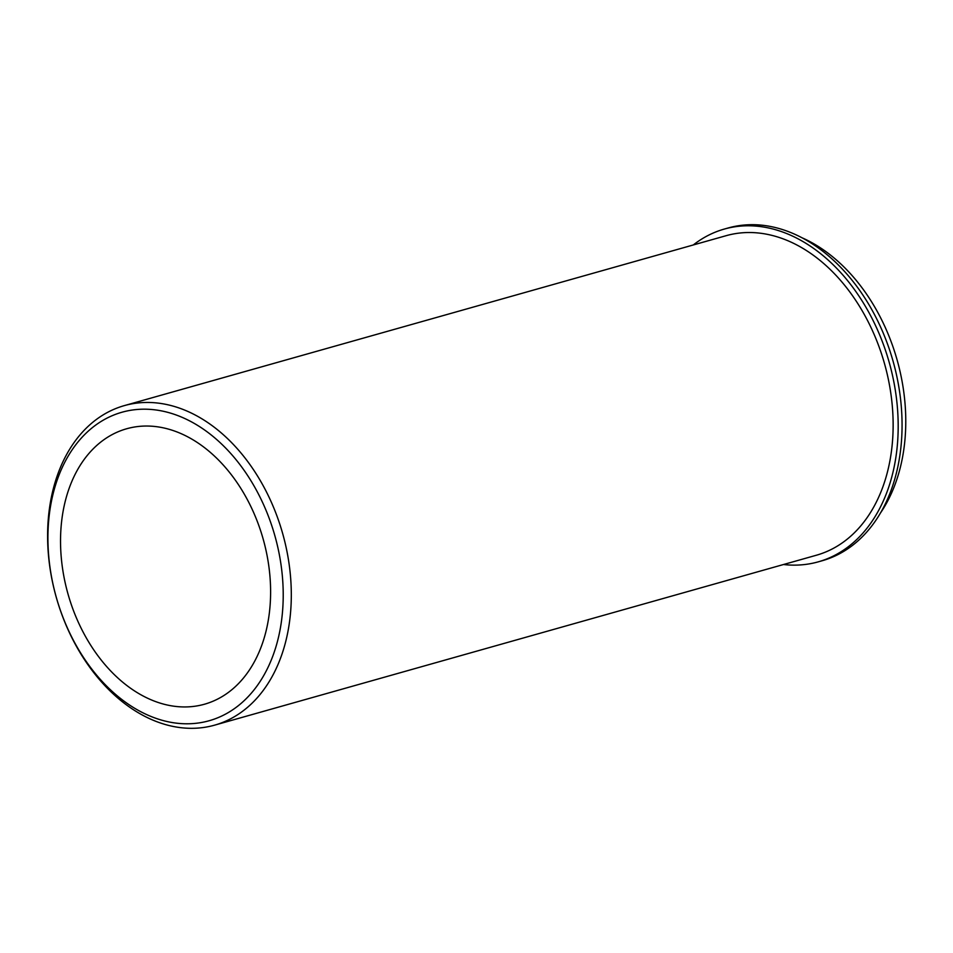 <?xml version="1.0" encoding="UTF-8"?>
<svg xmlns="http://www.w3.org/2000/svg" width="953" height="953" viewBox="0 0 953 953"><rect width="100%" height="100%" fill="white"/><g stroke="black" fill="none" stroke-linecap="round" stroke-linejoin="round"><path stroke-width="1.43" d="M121.376 430.47A143.129 101.375 -105.8 0 0 69.116 597.805A143.129 101.375 -105.8 0 0 204.466 704.231A143.129 101.375 -105.8 0 0 209.767 702.504A143.129 101.375 -105.8 0 0 262.027 535.169A143.129 101.375 -105.8 0 0 126.678 428.755A143.129 101.375 -105.8 0 0 121.376 430.47M214.58 725.162L816.399 555.23A166.025 117.6 -105.8 0 0 822.546 553.228A166.025 117.6 -105.8 0 0 883.181 359.114A166.025 117.6 -105.8 0 0 726.174 235.677L124.343 405.609A166.025 117.6 -105.8 0 0 118.196 407.61A166.025 117.6 -105.8 0 0 57.561 601.724A166.025 117.6 -105.8 0 0 214.58 725.162A166.025 117.6 -105.8 0 0 220.727 723.172A166.025 117.6 -105.8 0 0 281.349 529.058A166.025 117.6 -105.8 0 0 124.343 405.609M880.25 513.322A166.025 117.6 -105.8 0 0 802.509 238M215.068 718.824A160.295 113.55 -105.8 0 0 272.284 527.212A160.295 113.55 -105.8 0 0 116.075 414.15A160.295 113.55 -105.8 0 0 58.86 605.774A160.295 113.55 -105.8 0 0 215.068 718.824M693.284 244.969A172.898 122.472 74.2 0 1 724.304 229.065A172.898 122.472 74.2 0 1 889.149 362.176A172.898 122.472 74.2 0 1 818.27 561.841A172.898 122.472 74.2 0 1 783.509 564.521M724.304 229.065L728.199 227.97A172.898 122.472 74.2 0 1 893.032 361.08A172.898 122.472 74.2 0 1 822.165 560.745L818.27 561.841"/></g></svg>
